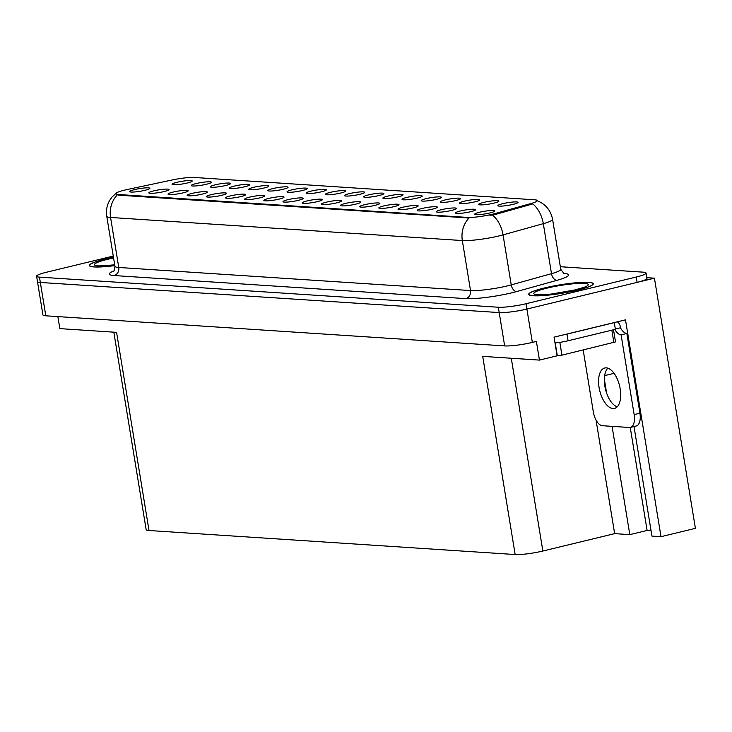 <?xml version="1.0" encoding="UTF-8"?>
<svg xmlns="http://www.w3.org/2000/svg" width="732" height="732" viewBox="0 0 732 732"><rect width="100%" height="100%" fill="white"/><g stroke="black" fill="none" stroke-linecap="round" stroke-linejoin="round"><path stroke-width="1.1" d="M263.996 188.014A10.221 1.354 -9.3 0 0 268.882 186.129A10.221 1.354 -9.3 0 0 264.032 185.654A10.221 1.354 -9.3 0 0 253.611 187.328A10.221 1.354 -9.3 0 0 248.761 189.423A10.221 1.354 -9.3 0 0 263.996 188.014M513.141 204.356A10.221 1.354 -9.3 0 0 518.027 202.48A10.221 1.354 -9.3 0 0 513.178 202.005A10.221 1.354 -9.3 0 0 502.765 203.679A10.221 1.354 -9.3 0 0 497.916 205.774A10.221 1.354 -9.3 0 0 513.141 204.356M451.617 210.413A10.221 1.354 -9.3 0 0 456.503 208.529A10.221 1.354 -9.3 0 0 451.653 208.062A10.221 1.354 -9.3 0 0 441.24 209.727A10.221 1.354 -9.3 0 0 436.382 211.823A10.221 1.354 -9.3 0 0 451.617 210.413M283.156 189.268A10.221 1.354 -9.3 0 0 288.042 187.383A10.221 1.354 -9.3 0 0 283.202 186.916A10.221 1.354 -9.3 0 0 272.78 188.591A10.221 1.354 -9.3 0 0 267.93 190.677A10.221 1.354 -9.3 0 0 283.156 189.268M394.118 206.634A10.221 1.354 -9.3 0 0 399.004 204.759A10.221 1.354 -9.3 0 0 394.155 204.283A10.221 1.354 -9.3 0 0 383.742 205.957A10.221 1.354 -9.3 0 0 378.892 208.053A10.221 1.354 -9.3 0 0 394.118 206.634M398.153 196.816A10.221 1.354 -9.3 0 0 403.039 194.932A10.221 1.354 -9.3 0 0 398.19 194.465A10.221 1.354 -9.3 0 0 387.768 196.13A10.221 1.354 -9.3 0 0 382.918 198.226A10.221 1.354 -9.3 0 0 398.153 196.816M279.13 199.095A10.221 1.354 -9.3 0 0 284.016 197.21A10.221 1.354 -9.3 0 0 279.167 196.743A10.221 1.354 -9.3 0 0 268.745 198.409A10.221 1.354 -9.3 0 0 263.895 200.504A10.221 1.354 -9.3 0 0 279.13 199.095M455.643 200.586A10.221 1.354 -9.3 0 0 460.529 198.711A10.221 1.354 -9.3 0 0 455.688 198.235A10.221 1.354 -9.3 0 0 445.266 199.909A10.221 1.354 -9.3 0 0 440.417 202.005A10.221 1.354 -9.3 0 0 455.643 200.586M336.619 202.865A10.221 1.354 -9.3 0 0 341.505 200.989A10.221 1.354 -9.3 0 0 336.665 200.513A10.221 1.354 -9.3 0 0 326.243 202.188A10.221 1.354 -9.3 0 0 321.394 204.283A10.221 1.354 -9.3 0 0 336.619 202.865M417.313 198.07A10.221 1.354 -9.3 0 0 422.199 196.194A10.221 1.354 -9.3 0 0 417.359 195.719A10.221 1.354 -9.3 0 0 406.937 197.393A10.221 1.354 -9.3 0 0 402.088 199.488A10.221 1.354 -9.3 0 0 417.313 198.07M298.29 200.348A10.221 1.354 -9.3 0 0 303.176 198.473A10.221 1.354 -9.3 0 0 298.336 197.997A10.221 1.354 -9.3 0 0 287.914 199.671A10.221 1.354 -9.3 0 0 283.064 201.767A10.221 1.354 -9.3 0 0 298.29 200.348M474.812 201.849A10.221 1.354 -9.3 0 0 479.698 199.964A10.221 1.354 -9.3 0 0 474.848 199.488A10.221 1.354 -9.3 0 0 464.436 201.163A10.221 1.354 -9.3 0 0 459.586 203.258A10.221 1.354 -9.3 0 0 474.812 201.849M355.789 204.127A10.221 1.354 -9.3 0 0 360.675 202.242A10.221 1.354 -9.3 0 0 355.825 201.767A10.221 1.354 -9.3 0 0 345.413 203.441A10.221 1.354 -9.3 0 0 340.563 205.536A10.221 1.354 -9.3 0 0 355.789 204.127M206.497 184.235A10.221 1.354 -9.3 0 0 211.383 182.36A10.221 1.354 -9.3 0 0 206.534 181.884A10.221 1.354 -9.3 0 0 196.121 183.558A10.221 1.354 -9.3 0 0 191.272 185.654A10.221 1.354 -9.3 0 0 206.497 184.235M302.325 190.521A10.221 1.354 -9.3 0 0 307.211 188.646A10.221 1.354 -9.3 0 0 302.362 188.17A10.221 1.354 -9.3 0 0 291.949 189.844A10.221 1.354 -9.3 0 0 287.09 191.94A10.221 1.354 -9.3 0 0 302.325 190.521M164.133 191.546A10.221 1.354 -9.3 0 0 169.019 189.67A10.221 1.354 -9.3 0 0 164.178 189.195A10.221 1.354 -9.3 0 0 153.757 190.869A10.221 1.354 -9.3 0 0 148.907 192.964A10.221 1.354 -9.3 0 0 164.133 191.546M359.824 194.3A10.221 1.354 -9.3 0 0 364.71 192.415A10.221 1.354 -9.3 0 0 359.86 191.949A10.221 1.354 -9.3 0 0 349.438 193.614A10.221 1.354 -9.3 0 0 344.589 195.709A10.221 1.354 -9.3 0 0 359.824 194.3M202.462 194.062A10.221 1.354 -9.3 0 0 207.348 192.177A10.221 1.354 -9.3 0 0 202.508 191.711A10.221 1.354 -9.3 0 0 192.086 193.385A10.221 1.354 -9.3 0 0 187.236 195.471A10.221 1.354 -9.3 0 0 202.462 194.062M259.961 197.832A10.221 1.354 -9.3 0 0 264.847 195.956A10.221 1.354 -9.3 0 0 259.997 195.481A10.221 1.354 -9.3 0 0 249.585 197.155A10.221 1.354 -9.3 0 0 244.735 199.25A10.221 1.354 -9.3 0 0 259.961 197.832M378.984 195.554A10.221 1.354 -9.3 0 0 383.87 193.678A10.221 1.354 -9.3 0 0 379.02 193.202A10.221 1.354 -9.3 0 0 368.608 194.877A10.221 1.354 -9.3 0 0 363.758 196.972A10.221 1.354 -9.3 0 0 378.984 195.554M221.631 195.316A10.221 1.354 -9.3 0 0 226.517 193.44A10.221 1.354 -9.3 0 0 221.668 192.964A10.221 1.354 -9.3 0 0 211.255 194.639A10.221 1.354 -9.3 0 0 206.406 196.734A10.221 1.354 -9.3 0 0 221.631 195.316M436.482 199.333A10.221 1.354 -9.3 0 0 441.369 197.448A10.221 1.354 -9.3 0 0 436.519 196.972A10.221 1.354 -9.3 0 0 426.106 198.647A10.221 1.354 -9.3 0 0 421.248 200.742A10.221 1.354 -9.3 0 0 436.482 199.333M317.459 201.611A10.221 1.354 -9.3 0 0 322.345 199.726A10.221 1.354 -9.3 0 0 317.496 199.26A10.221 1.354 -9.3 0 0 307.083 200.925A10.221 1.354 -9.3 0 0 302.225 203.02A10.221 1.354 -9.3 0 0 317.459 201.611M321.485 191.784A10.221 1.354 -9.3 0 0 326.371 189.899A10.221 1.354 -9.3 0 0 321.531 189.432A10.221 1.354 -9.3 0 0 311.109 191.098A10.221 1.354 -9.3 0 0 306.26 193.193A10.221 1.354 -9.3 0 0 321.485 191.784M470.777 211.667A10.221 1.354 -9.3 0 0 475.663 209.791A10.221 1.354 -9.3 0 0 470.822 209.315A10.221 1.354 -9.3 0 0 460.401 210.99A10.221 1.354 -9.3 0 0 455.551 213.085A10.221 1.354 -9.3 0 0 470.777 211.667M240.801 196.579A10.221 1.354 -9.3 0 0 245.687 194.694A10.221 1.354 -9.3 0 0 240.837 194.227A10.221 1.354 -9.3 0 0 230.415 195.892A10.221 1.354 -9.3 0 0 225.566 197.988A10.221 1.354 -9.3 0 0 240.801 196.579M187.328 182.982A10.221 1.354 -9.3 0 0 192.214 181.097A10.221 1.354 -9.3 0 0 187.374 180.63A10.221 1.354 -9.3 0 0 176.952 182.295A10.221 1.354 -9.3 0 0 172.102 184.391A10.221 1.354 -9.3 0 0 187.328 182.982M244.827 186.751A10.221 1.354 -9.3 0 0 249.713 184.876A10.221 1.354 -9.3 0 0 244.863 184.4A10.221 1.354 -9.3 0 0 234.45 186.074A10.221 1.354 -9.3 0 0 229.601 188.17A10.221 1.354 -9.3 0 0 244.827 186.751M144.973 190.293A10.221 1.354 -9.3 0 0 149.859 188.408A10.221 1.354 -9.3 0 0 145.009 187.932A10.221 1.354 -9.3 0 0 134.587 189.606A10.221 1.354 -9.3 0 0 129.738 191.702A10.221 1.354 -9.3 0 0 144.973 190.293M489.946 212.93A10.221 1.354 -9.3 0 0 494.832 211.045A10.221 1.354 -9.3 0 0 489.983 210.578A10.221 1.354 -9.3 0 0 479.57 212.243A10.221 1.354 -9.3 0 0 474.72 214.339A10.221 1.354 -9.3 0 0 489.946 212.93M340.655 193.038A10.221 1.354 -9.3 0 0 345.541 191.162A10.221 1.354 -9.3 0 0 340.691 190.686A10.221 1.354 -9.3 0 0 330.278 192.36A10.221 1.354 -9.3 0 0 325.429 194.456A10.221 1.354 -9.3 0 0 340.655 193.038M183.302 192.809A10.221 1.354 -9.3 0 0 188.188 190.924A10.221 1.354 -9.3 0 0 183.339 190.448A10.221 1.354 -9.3 0 0 172.926 192.123A10.221 1.354 -9.3 0 0 168.067 194.218A10.221 1.354 -9.3 0 0 183.302 192.809M493.981 203.103A10.221 1.354 -9.3 0 0 498.867 201.218A10.221 1.354 -9.3 0 0 494.018 200.751A10.221 1.354 -9.3 0 0 483.596 202.425A10.221 1.354 -9.3 0 0 478.746 204.512A10.221 1.354 -9.3 0 0 493.981 203.103M374.958 205.381A10.221 1.354 -9.3 0 0 379.844 203.496A10.221 1.354 -9.3 0 0 374.994 203.029A10.221 1.354 -9.3 0 0 364.573 204.704A10.221 1.354 -9.3 0 0 359.723 206.799A10.221 1.354 -9.3 0 0 374.958 205.381M225.666 185.498A10.221 1.354 -9.3 0 0 230.553 183.613A10.221 1.354 -9.3 0 0 225.703 183.137A10.221 1.354 -9.3 0 0 215.281 184.812A10.221 1.354 -9.3 0 0 210.432 186.907A10.221 1.354 -9.3 0 0 225.666 185.498M432.447 209.151A10.221 1.354 -9.3 0 0 437.333 207.275A10.221 1.354 -9.3 0 0 432.493 206.799A10.221 1.354 -9.3 0 0 422.071 208.474A10.221 1.354 -9.3 0 0 417.222 210.569A10.221 1.354 -9.3 0 0 432.447 209.151M413.287 207.897A10.221 1.354 -9.3 0 0 418.173 206.012A10.221 1.354 -9.3 0 0 413.324 205.546A10.221 1.354 -9.3 0 0 402.902 207.22A10.221 1.354 -9.3 0 0 398.052 209.306A10.221 1.354 -9.3 0 0 413.287 207.897M492.297 214.256A18.401 2.434 -9.3 0 0 494.859 213.588L530.984 203.523A18.401 2.434 -9.3 0 0 537.242 200.605A18.401 2.434 -9.3 0 0 534.662 199.799L194.218 177.464A18.401 2.434 -9.3 0 0 172.139 179.981L127.469 189.478A18.401 2.434 -9.3 0 0 115.802 193.715A18.401 2.434 -9.3 0 0 118.383 194.511L467.373 217.413A18.401 2.434 -9.3 0 0 492.297 214.256M654.435 278.178L695.4 528.348L661.005 536.684L625.494 319.847L554.051 337.15L557.107 355.816L539.447 360.098L536.391 341.423L532.356 342.402A20.45 2.708 -9.3 0 1 504.659 345.916L45.805 315.803A20.45 2.708 -9.3 0 1 42.932 314.916L37.469 281.573A20.45 2.708 -9.3 0 0 40.342 282.461L499.206 312.573A20.45 2.708 -9.3 0 0 526.894 309.06L654.435 278.178L646.804 277.675M612.071 426.353L629.804 534.635L614.651 533.637L542.86 551.022A20.45 2.708 170.7 0 1 515.163 554.536L149.017 530.508L116.571 332.346L59.832 328.622L57.865 316.59M539.447 360.098L482.717 356.374L515.163 554.536M149.017 530.508A20.45 2.708 170.7 0 1 146.153 529.62L113.817 332.163M614.651 533.637L596.049 420.077M661.005 536.684L651.938 536.089L634.004 426.546M604.348 379.213L606.618 393.093M651.059 530.7L647.115 530.444L629.804 534.635M630.252 427.442L647.115 530.444M577.603 290.147A32.72 4.328 -9.3 0 0 593.286 283.769A32.72 4.328 -9.3 0 0 544.398 287.969A32.72 4.328 -9.3 0 0 528.705 294.346A32.72 4.328 -9.3 0 0 577.603 290.147M113.469 257.307A32.72 4.328 -9.3 0 0 105.042 259.137A32.72 4.328 -9.3 0 0 89.359 265.515A32.72 4.328 -9.3 0 0 114.833 265.615M536.931 200.632C545.505 203.99 550.72 210.23 552.578 219.344A27.267 3.605 170.7 0 1 543.309 223.672L503.049 234.881A27.267 3.605 170.7 0 1 499.251 235.869A27.267 3.605 170.7 0 1 462.331 240.553A23.854 20.542 -86.2 0 1 469.02 217.999L118.493 195.17L115.802 193.715M117.257 194.922A23.854 20.542 93.8 0 0 110.578 217.468L462.331 240.553L470.52 290.558A27.267 3.605 -9.3 0 0 507.441 285.873A27.267 3.605 -9.3 0 0 511.238 284.894L551.498 273.677L543.309 223.672A23.854 15.107 -105.6 0 0 532.804 203.908L495.015 214.558L489.973 215.345M113.268 256.063L46.4 272.258A20.45 2.708 -9.3 0 0 36.6 276.238L37.469 281.573A20.45 2.708 -9.3 0 0 40.342 282.461L499.206 312.573A20.45 2.708 -9.3 0 0 526.894 309.06L637.124 282.369A20.45 2.708 -9.3 0 0 646.923 278.38L646.045 273.045A20.45 2.708 -9.3 0 0 643.181 272.158L560.337 266.723M36.6 276.238A20.45 2.708 -9.3 0 0 39.464 277.126L498.327 307.239A20.45 2.708 -9.3 0 0 526.015 303.725L636.245 277.035A20.45 2.708 -9.3 0 0 646.045 273.045M612.958 408.538A20.789 10.211 -103.6 0 0 614.523 408.401A20.789 10.211 -103.6 0 0 619.903 387.338A20.789 10.211 -103.6 0 0 606.306 367.857A20.789 10.211 -103.6 0 0 604.742 367.995A20.789 10.211 -103.6 0 0 599.362 389.058A20.789 10.211 -103.6 0 0 612.958 408.538M617.332 321.824A6.817 5.865 -86.2 0 1 620.233 326.435L620.452 327.771A13.634 6.698 -103.6 0 0 626.857 333.463L621.093 334.863L634.15 414.605A13.634 6.698 76.4 0 1 630.435 427.406A13.634 6.698 76.4 0 1 629.41 427.488L602.427 425.722A13.634 6.698 76.4 0 1 593.332 411.933L583.184 350.015M621.093 334.863A13.634 6.698 76.4 0 1 614.834 329.446M617.204 406.827A20.789 10.211 76.4 0 1 605.483 389.204A20.789 10.211 76.4 0 1 607.834 368.169M626.857 333.463L639.924 413.214A13.634 6.698 76.4 0 1 636.209 426.006L630.435 427.406M613.983 322.629A13.634 1.803 -9.3 0 0 614.285 322.647L566.971 334.103A13.634 1.803 170.7 0 1 563.457 334.872M555.002 342.933A13.634 1.803 -9.3 0 0 568.059 340.773L615.383 329.308L614.285 322.647M620.452 327.771L615.328 329.007M577.429 290.137A32.382 4.282 170.7 0 1 529.044 294.291A32.382 4.282 170.7 0 1 544.562 287.978A32.382 4.282 170.7 0 1 592.947 283.824A32.382 4.282 170.7 0 1 577.429 290.137M613.517 329.766L615.511 341.917L561.938 355.157L557.098 355.734M114.823 265.57A32.382 4.282 170.7 0 1 89.697 265.46A32.382 4.282 170.7 0 1 105.216 259.155A32.382 4.282 170.7 0 1 113.478 257.353M614.057 373.32L604.669 375.598M494.859 213.588L495.015 214.558M532.356 342.402L526.015 303.725M504.659 345.916L498.327 307.239M45.805 315.803L39.464 277.126M542.86 551.022L511.284 358.25M118.383 194.511L118.493 195.17M467.373 217.413L467.483 218.072M530.984 203.523L531.139 204.493M114.082 275.543A6.817 5.865 93.8 0 0 118.767 267.473L470.52 290.558A6.817 5.865 93.8 0 1 465.836 298.629L114.082 275.543A34.084 4.511 170.7 0 1 113.771 270.968M114.942 266.292A27.267 3.605 -9.3 0 0 118.767 267.473L110.578 217.468A27.267 3.605 170.7 0 1 106.753 216.288L114.942 266.292C114.457 270.071 113.853 271.837 113.131 271.599M492.453 215.043A23.854 15.107 -105.6 0 1 503.049 234.881L511.238 284.894A6.817 4.319 74.4 0 0 516.737 291.537A34.084 4.511 170.7 0 1 465.836 298.629M563.366 273.402L563.805 273.439A34.084 4.511 170.7 0 1 556.997 280.329L516.737 291.537M636.245 277.035L637.124 282.369M556.997 280.329A6.817 4.319 74.4 0 1 551.498 273.677A27.267 3.605 -9.3 0 0 560.767 269.349L564.171 273.805M568.059 340.773L566.971 334.103M639.924 413.214L634.15 414.605M575.013 289.982A27.606 3.651 170.7 0 1 537.627 294.722A27.606 3.651 170.7 0 1 546.987 288.143A27.606 3.651 170.7 0 1 584.374 283.403A27.606 3.651 170.7 0 1 575.013 289.982M557.317 355.743L555.222 342.915M561.938 355.157L559.834 342.347M613.874 342.585L611.842 330.169M114.714 264.92A27.606 3.651 170.7 0 1 94.675 265.085A27.606 3.651 170.7 0 1 107.641 259.311A27.606 3.651 170.7 0 1 113.579 257.993M116.306 193.038L111.895 197.201L109.562 200.586C106.835 205.491 105.893 210.725 106.753 216.288M552.578 219.344L560.767 269.349M538.642 294.767L537.874 294.438C536.538 294.703 546.676 294.758 552.257 293.898L574.501 290.018L584.008 287.337M529.044 294.291L529.144 294.905M592.947 283.824L593.048 284.446M99.287 265.936L114.704 264.856M89.697 265.46L89.798 266.073"/></g></svg>
